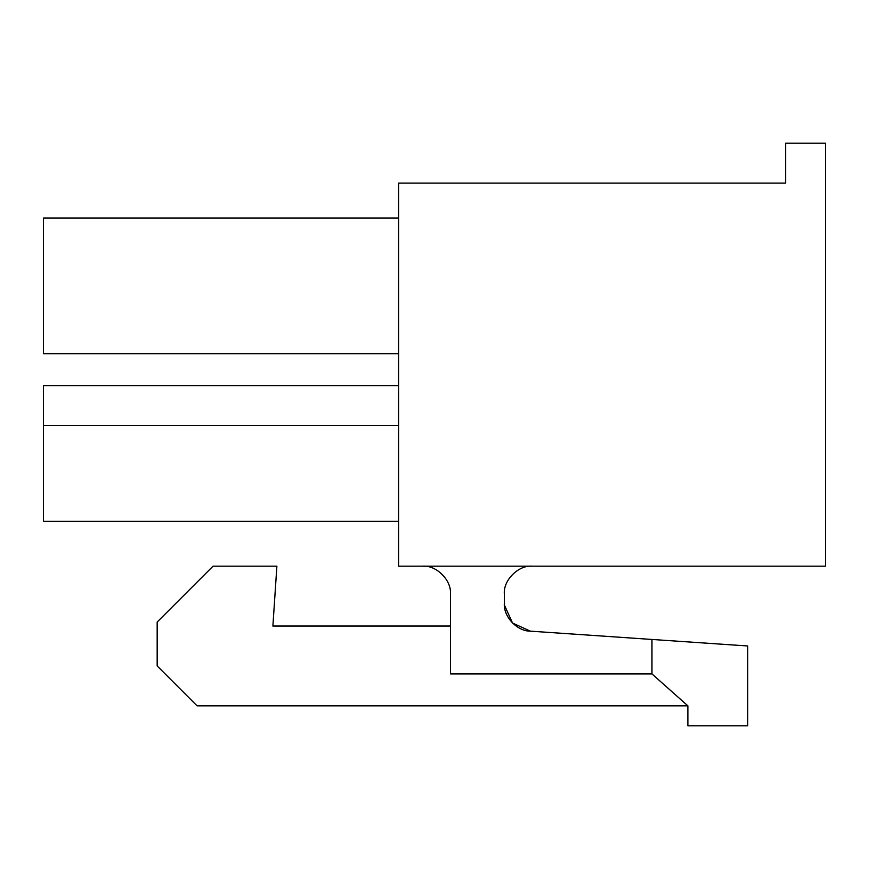 <?xml version="1.0" encoding="UTF-8"?>
<svg xmlns="http://www.w3.org/2000/svg" width="869" height="869" viewBox="0 0 869 869"><rect width="100%" height="100%" fill="white"/><g stroke="black" fill="none" stroke-linecap="round" stroke-linejoin="round"><path stroke-width="1.3" d="M43.45 353.694L43.45 218.021L398.589 218.021L43.45 218.021L43.45 353.694L398.589 353.694L43.45 353.694M825.55 143.211L825.55 566.175L398.589 566.175L398.589 183.109L785.652 183.109L398.589 183.109L398.589 566.175L825.55 566.175L825.55 143.211L785.652 143.211L785.652 183.109L785.652 143.211L825.55 143.211M651.967 673.92L450.457 673.92L450.457 594.114C451.706 580.296 436.347 564.926 422.53 566.175C436.347 564.926 451.706 580.296 450.457 594.114L450.457 673.92L651.967 673.92L687.879 705.845L687.879 725.789L747.742 725.789L747.742 645.982L651.967 639.454L651.967 673.92L651.967 639.454L747.742 645.982L747.742 725.789L687.879 725.789L687.879 705.845L197.078 705.845L157.17 665.936L157.17 622.041L213.035 566.175L276.885 566.175L272.888 626.038L450.457 626.038L272.888 626.038L276.885 566.175L213.035 566.175L157.17 622.041L157.17 665.936L197.078 705.845L687.879 705.845L651.967 673.92M504.335 603.292C503.27 616.534 517.077 631.318 530.362 631.155L651.967 639.454L530.362 631.155C517.077 631.318 503.27 616.534 504.335 603.292L504.335 594.114C503.086 580.296 518.445 564.926 532.262 566.175C518.445 564.926 503.086 580.296 504.335 594.114L504.335 603.292C503.27 616.534 517.077 631.318 530.362 631.155L512.525 623.051L504.378 604.987M43.45 521.291L43.45 385.619L398.589 385.619L43.45 385.619L43.45 521.291L398.589 521.291L43.45 521.291M398.589 425.517L43.45 425.517L398.589 425.517"/></g></svg>
